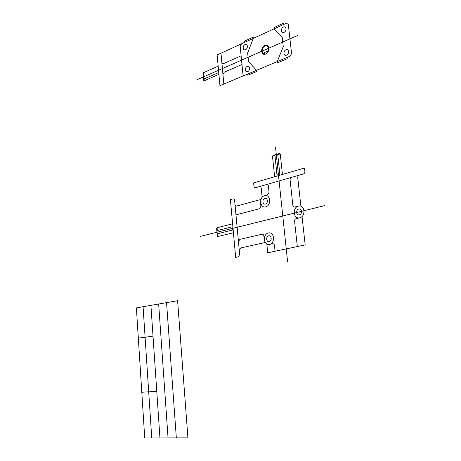 <?xml version="1.0" encoding="UTF-8"?>
<svg xmlns="http://www.w3.org/2000/svg" width="461" height="461" viewBox="0 0 461 461"><rect width="100%" height="100%" fill="white"/><g stroke="black" fill="none" stroke-linecap="round" stroke-linejoin="round"><path stroke-width="0.69" d="M291.606 177.347L303.321 173.981C304.393 173.549 304.911 172.696 304.877 171.423L304.49 168L253.625 182.919L253.948 186.169C254.161 187.322 254.754 187.817 255.74 187.656L291.606 177.347C290.568 177.773 290.061 178.614 290.09 179.865L292.856 205.393C293.098 206.609 293.755 207.139 294.833 206.995L298.446 206.079M299.281 175.145C298.227 175.572 297.714 176.419 297.748 177.687L300.895 206.171M274.958 155.564L272.503 156.337L272.993 155.501L279.614 153.398L280.248 153.888L277.77 154.671M232.603 223.821L217.079 227.746L216.641 228.506L217.292 236.003L217.846 236.522L217.604 233.721M235.796 212.947L234.632 200.385C234.43 199.256 233.86 198.76 232.926 198.904L230.391 199.619L235.68 257.388L238.279 256.835L239.651 254.535L235.796 212.947C235.997 214.088 236.568 214.596 237.513 214.469L259.474 208.712L260.897 206.309L260.517 202.477M275.557 147.503L287.629 262.038M324.619 205.618L200.074 236.43M299.736 217.805C306.173 216.318 304.83 204.373 298.446 206.079C292.101 207.629 293.369 219.378 299.736 217.805L296.106 218.681C295.052 219.061 294.539 219.891 294.567 221.171L297.322 246.566M265.715 206.856C271.667 205.352 270.486 193.92 264.579 195.625C258.707 197.181 259.825 208.441 265.715 206.856M269.506 244.422C275.545 243.16 274.347 231.491 268.354 232.966C262.395 234.292 263.536 245.776 269.506 244.422L272.584 243.754C273.615 243.65 274.243 244.209 274.474 245.419L275.067 251.245M299.414 214.866C302.618 214.111 301.961 208.165 298.768 209C295.582 209.772 296.227 215.667 299.414 214.866M265.427 204.044C268.394 203.284 267.812 197.59 264.862 198.426C261.917 199.198 262.482 204.851 265.427 204.044M269.218 241.552C272.226 240.913 271.633 235.104 268.642 235.825C265.651 236.476 266.228 242.244 269.218 241.552M265.179 242.509L240.636 247.966L239.259 250.271M260.874 199.457L236.729 206.032C235.784 206.171 235.214 205.669 235.012 204.534M302.041 216.532L305.182 244.918L267.708 252.789L266.833 244.059M259.405 186.601C260.396 186.434 261.001 186.935 261.22 188.094L262.136 197.233M266.55 184.55C267.559 184.383 268.175 184.878 268.4 186.048L269.045 192.358L267.593 194.796L264.579 195.625M264.234 239.749L263.848 235.848C263.623 234.655 263.012 234.113 262.004 234.223L239.835 239.38L238.464 241.691M217.079 227.746L217.321 230.535M286.402 23.2L217.131 54.968L219.949 85.7L290.107 56.19L291.588 53.557L288.292 24.312C288.062 23.217 287.434 22.843 286.402 23.2M241.518 43.783L240.181 46.273L242.924 74.135C243.126 75.201 243.696 75.598 244.635 75.316M286.552 55.164C289.589 53.908 288.978 48.434 285.947 49.765C282.927 51.033 283.527 56.467 286.552 55.164M284.016 32.379C287.03 31.054 286.419 25.655 283.423 27.055C280.432 28.392 281.02 33.751 284.016 32.379M245.534 49.69C248.295 48.474 247.77 43.276 245.022 44.561C242.279 45.783 242.786 50.946 245.534 49.69M247.724 71.605C250.507 70.452 249.977 65.185 247.205 66.413C244.434 67.571 244.952 72.798 247.724 71.605M283.429 24.566L283.285 23.309L273.943 27.608L274.082 28.847M287.088 57.458L287.232 58.737L277.758 62.708L277.62 61.446M244.549 42.395L244.428 41.19L253.164 37.168L253.285 38.39L247.655 52.888L248.537 61.665L256.552 70.303L256.679 71.541L247.828 75.252L247.707 74.025M220.975 53.205L223.839 84.063M241.12 55.798L223.458 63.653C222.565 63.941 222.029 63.566 221.839 62.529M241.973 64.511L224.253 72.21L222.963 74.624M273.73 29.008L282.241 37.497L283.25 46.584L277.263 61.59M203.117 73.478L203.716 80.358L204.24 80.744L203.531 72.682L203.117 73.478M277.695 154.009L279.827 174.137L276.998 174.967L274.889 154.902M216.826 230.661L232.05 226.864L232.344 230.102L217.102 233.842M203.612 79.119L217.972 72.844L218.139 74.699M297.731 35.445L197.579 79.482M177.612 300.716L187.927 437.846L144.731 437.95L136.381 307.885L177.612 300.716M166.554 302.635L176.333 437.875M158.659 304.012L168.052 437.892M150.914 305.355L159.944 437.915M143.077 306.721L151.738 437.933M153.017 336.167L138.323 338.132M156.769 391.314L141.798 392.248M218.162 66.177L203.531 72.682M233.427 232.753L217.846 236.522M218.912 74.365L204.24 80.744M274.635 176.759L272.503 156.337M280.248 153.888L282.443 174.465M265.709 54.029C270.451 52.012 269.518 43.282 264.798 45.437C260.108 47.477 261.007 56.109 265.709 54.029M264.332 54.323L264.153 52.669L266.85 51.488L266.954 52.468C269.777 49.638 268.1 44.527 264.868 46.06C261.629 47.414 261.145 53.407 264.257 53.643M266.954 52.468L267.028 53.148"/></g></svg>
